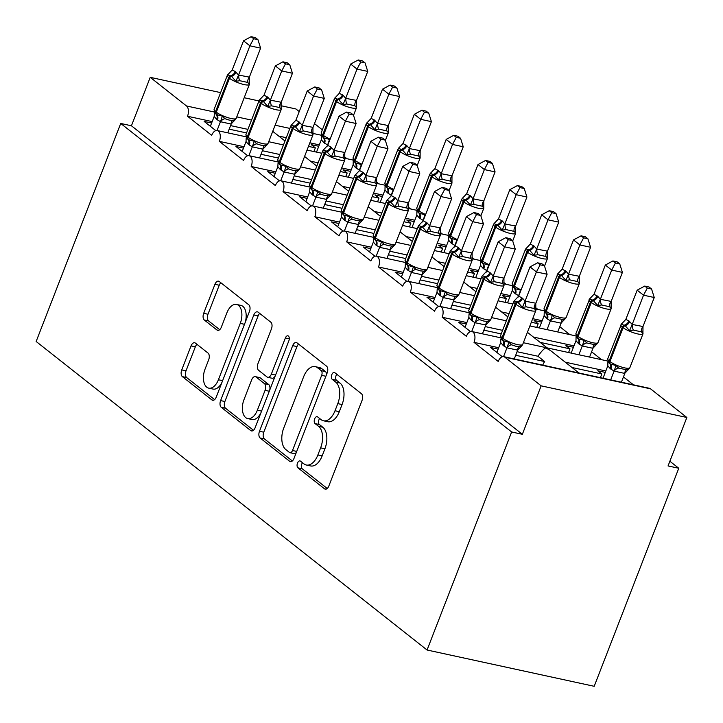 <?xml version="1.0" encoding="UTF-8"?>
<svg xmlns="http://www.w3.org/2000/svg" width="723" height="723" viewBox="0 0 723 723"><rect width="100%" height="100%" fill="white"/><g stroke="black" fill="none" stroke-linecap="round" stroke-linejoin="round"><path stroke-width="1.08" d="M297.487 463.118A3.66 2.079 -77.7 0 0 297.939 467.835L324.5 488.793A5.233 2.973 -77.7 0 0 325.242 489.146A5.233 2.973 -77.7 0 0 328.848 486.01L362.051 400.397A5.233 2.973 -77.7 0 0 361.401 393.674L334.839 372.716A3.66 2.079 -77.7 0 0 334.324 372.462A3.66 2.079 -77.7 0 0 331.794 374.659A3.66 2.079 -77.7 0 0 332.255 379.367L335.689 382.078A16.737 9.498 -77.7 0 1 337.786 403.615L335.02 410.745A16.737 9.498 -77.7 0 1 323.47 420.786A16.737 9.498 -77.7 0 1 321.12 419.656L317.677 416.945A3.66 2.079 -77.7 0 0 317.171 416.692A3.66 2.079 -77.7 0 0 314.641 418.888A3.66 2.079 -77.7 0 0 315.101 423.597L318.536 426.317A16.737 9.498 -77.7 0 1 320.632 447.844L317.867 454.975A16.737 9.498 -77.7 0 1 306.317 465.016A16.737 9.498 -77.7 0 1 303.958 463.886L300.524 461.175A3.66 2.079 -77.7 0 0 300.009 460.922A3.66 2.079 -77.7 0 0 297.487 463.118M302.512 462.738A3.66 2.079 -77.7 0 0 301.771 464.049A3.66 2.079 -77.7 0 0 302.232 468.766L327.221 488.486M336.819 374.279A3.66 2.079 -77.7 0 0 336.078 375.589A3.66 2.079 -77.7 0 0 336.538 380.298L339.982 383.009L335.689 382.078M319.665 418.509A3.66 2.079 -77.7 0 0 318.924 419.819A3.66 2.079 -77.7 0 0 319.385 424.528L322.82 427.248L318.536 426.317M195.4 343.109A5.233 2.973 -77.7 0 0 194.659 342.756A5.233 2.973 -77.7 0 0 191.053 345.892L181.735 369.905A5.233 2.973 -77.7 0 0 182.395 376.638L211.893 399.918A5.233 2.973 -77.7 0 0 212.625 400.271A5.233 2.973 -77.7 0 0 216.231 397.135L249.435 311.523A5.233 2.973 -77.7 0 0 248.784 304.799L219.286 281.518A5.233 2.973 -77.7 0 0 218.554 281.166A5.233 2.973 -77.7 0 0 214.939 284.302L203.687 313.312A5.233 2.973 -77.7 0 0 204.347 320.045L216.972 330.004A5.233 2.973 -77.7 0 0 217.704 330.357A5.233 2.973 -77.7 0 0 221.31 327.221L226.895 312.833A13.99 7.944 -77.7 0 1 236.548 304.437A13.99 7.944 -77.7 0 1 240.262 323.389L218.409 379.747A13.99 7.944 -77.7 0 1 208.748 388.143A13.99 7.944 -77.7 0 1 205.034 369.191L208.676 359.801A5.233 2.973 -77.7 0 0 208.025 353.068L195.4 343.109M503.732 356.665L649.435 388.296A7.989 4.537 102.3 0 1 650.555 388.838L686.85 417.478L668.052 465.937L678.77 468.26L594.198 686.299L427.067 650.013L511.64 431.974L522.349 434.297L541.147 385.847L504.853 357.207A7.989 4.537 102.3 0 0 503.732 356.665A7.989 4.537 102.3 0 0 498.219 361.455L474.026 342.368A7.989 4.537 -77.7 0 0 471.902 331.541A7.989 4.537 -77.7 0 0 466.38 336.331L442.187 317.243A7.989 4.537 -77.7 0 0 440.063 306.416A7.989 4.537 -77.7 0 0 434.55 311.206L410.357 292.119A7.989 4.537 -77.7 0 0 408.233 281.292A7.989 4.537 -77.7 0 0 402.72 286.091L378.518 266.995A7.989 4.537 -77.7 0 0 376.394 256.168A7.989 4.537 -77.7 0 0 370.881 260.967L346.688 241.871A7.989 4.537 -77.7 0 0 344.564 231.044A7.989 4.537 -77.7 0 0 339.051 235.843L314.857 216.746A7.989 4.537 -77.7 0 0 312.734 205.919A7.989 4.537 -77.7 0 0 307.212 210.718L283.018 191.622A7.989 4.537 -77.7 0 0 280.895 180.795A7.989 4.537 -77.7 0 0 275.382 185.594L251.188 166.498A7.989 4.537 -77.7 0 0 249.064 155.68A7.989 4.537 -77.7 0 0 243.552 160.47L219.358 141.374A7.989 4.537 -77.7 0 0 217.225 130.556A7.989 4.537 -77.7 0 0 211.712 135.346L187.519 116.249A7.989 4.537 -77.7 0 0 186.516 105.974L150.23 77.334L220.614 92.616M427.067 650.013L36.15 341.491L120.723 123.452L511.64 431.974M259.476 431.26A5.233 2.973 -77.7 0 0 260.135 437.993L289.634 461.274A5.233 2.973 -77.7 0 0 290.366 461.626A5.233 2.973 -77.7 0 0 293.972 458.49L327.185 372.878A5.233 2.973 -77.7 0 0 326.525 366.154L297.026 342.874A5.233 2.973 -77.7 0 0 296.294 342.521A5.233 2.973 -77.7 0 0 292.688 345.657L259.476 431.26L263.768 432.191A5.233 2.973 -77.7 0 0 264.419 438.924L292.345 460.967M250.764 430.592L221.265 407.311A5.233 2.973 -77.7 0 1 220.605 400.587L253.809 314.975A5.233 2.973 -77.7 0 1 257.424 311.839A5.233 2.973 -77.7 0 1 258.156 312.191L270.782 322.16A5.233 2.973 -77.7 0 1 271.432 328.884L257.966 363.606A5.233 2.973 -77.7 0 0 258.626 370.33L266.995 376.945A5.233 2.973 -77.7 0 0 267.736 377.298A5.233 2.973 -77.7 0 0 271.342 374.162L285.359 338.012A3.66 2.079 -77.7 0 1 287.89 335.815A3.66 2.079 -77.7 0 1 288.866 340.777L255.102 427.808A5.233 2.973 -77.7 0 1 251.496 430.944A5.233 2.973 -77.7 0 1 250.764 430.592L252.309 430.935M215.825 130.619L204.121 121.392L211.64 123.018M229.191 129.164L246.552 132.933M247.935 129.372L230.565 125.603M212.182 121.609L187.519 116.249M351.152 169.995L341.699 167.944M318.12 162.82L310.565 161.184M319.322 144.871L309.869 142.82M286.281 137.695L278.726 136.06M247.655 155.743L235.951 146.507L243.47 148.143M261.021 154.288L278.391 158.057M279.765 154.496L262.404 150.727M244.022 146.733L219.358 141.374M382.991 195.12L373.529 193.068M349.95 187.944L342.395 186.308M279.494 180.867L267.79 171.631L275.309 173.267M292.851 179.403L310.221 183.181M311.604 179.62L294.234 175.843M275.852 171.857L251.188 166.498M414.821 220.244L405.368 218.192M381.78 213.068L374.225 211.423M311.324 205.992L299.62 196.755L307.139 198.391M324.69 204.528L342.051 208.305M343.434 204.745L326.073 200.967M307.691 196.981L283.018 191.622M446.651 245.368L437.198 243.308M413.619 238.192L406.064 236.548M343.154 231.116L331.459 221.88L338.97 223.515M356.52 229.652L373.89 233.43M375.273 229.869L357.903 226.091M339.521 222.106L314.857 216.746M478.49 270.492L469.037 268.432M445.449 263.317L437.894 261.672M374.993 256.24L363.289 247.004L370.809 248.64M388.359 254.776L405.72 258.545M407.103 254.984L389.733 251.215M371.351 247.23L346.688 241.871M510.321 295.608L500.867 293.556M477.288 288.441L469.733 286.796M406.823 281.364L395.12 272.128L402.639 273.764M420.19 279.9L437.551 283.669M438.933 280.108L421.572 276.34M403.19 272.345L378.518 266.995M542.16 320.732L532.697 318.68M509.119 313.565L501.563 311.92M438.662 306.489L426.959 297.252L434.478 298.879M452.02 305.025L469.39 308.793M470.772 305.233L453.402 301.464M435.02 297.469L410.357 292.119M573.99 345.856L533.393 337.045M470.492 331.613L458.789 322.377L466.308 324.003M483.859 330.149L501.22 333.918M502.602 330.357L485.241 326.588M466.85 322.594L442.187 317.243M607.709 361.03L523.38 342.72M578.951 372.996L550.655 350.664L545.874 347.899C544.085 348.522 541.437 351.306 537.939 356.24L517.072 351.712M605.82 370.98L565.232 362.169M308.486 146.38L315.336 147.863L311.261 144.654L318.771 146.281M346.941 158.717L344.645 156.909M340.316 171.505L347.167 172.987L343.091 169.769L350.61 171.405M378.78 183.841L376.484 182.033M372.155 196.629L378.997 198.111L374.921 194.894L382.44 196.529M410.61 208.965L408.314 207.149M403.985 221.753L410.836 223.235L406.76 220.018L414.27 221.654M442.44 234.089L440.144 232.273M435.815 246.868L442.666 248.36L438.59 245.142L446.109 246.778M474.279 259.214L471.983 257.397M467.654 271.993L474.496 273.484L470.429 270.266L477.939 271.902M506.109 284.338L503.814 282.521M499.485 297.117L506.335 298.608L502.259 295.391L509.778 297.026M537.948 309.462L535.653 307.646M531.324 322.241L538.165 323.732L534.089 320.515L541.608 322.142M569.778 334.577L559.783 326.688M540.144 342.368L570.004 348.857L565.928 345.639L573.438 347.266M601.608 359.702L591.613 351.812M502.322 356.728L490.628 347.501L498.138 349.128M515.689 355.273L544.69 361.563L537.939 356.24M498.689 347.718L474.026 342.368M542.765 365.142L542.883 364.853A11.722 9.3 -51.7 0 1 544.69 361.563M571.983 367.492L601.834 373.972L597.758 370.763L605.278 372.39M633.447 384.826L623.443 376.936M280.858 105.694L295.933 108.965L299.232 111.577M314.496 123.615L322.341 129.815M120.723 123.452L131.432 125.784L150.23 77.334M131.432 125.784L522.349 434.297M315.336 147.863L313.909 151.541M347.167 172.987L345.739 176.665M378.997 198.111L377.569 201.789M410.836 223.235L409.408 226.914M442.666 248.36L441.238 252.038M474.496 273.484L473.077 277.162M506.335 298.608L504.907 302.286M538.165 323.732L536.737 327.411M570.004 348.857L568.576 352.535M601.834 373.972L600.406 377.65M686.85 417.478L541.147 385.847M244.193 97.732L258.961 100.94M669.878 461.238L678.77 468.26M306.317 465.016L310.601 465.946A16.737 9.498 -77.7 0 0 322.151 455.906L317.867 454.975M322.82 427.248A16.737 9.498 -77.7 0 1 324.916 448.775L322.151 455.906M323.47 420.786L327.754 421.717A16.737 9.498 -77.7 0 0 339.304 411.676L335.02 410.745M339.982 383.009A16.737 9.498 -77.7 0 1 342.069 404.546L339.304 411.676M298.599 344.112A5.233 2.973 -77.7 0 0 296.972 346.588L263.768 432.191M289.462 452.444A3.66 2.079 -77.7 0 0 289.977 452.688A3.66 2.079 -77.7 0 0 292.508 450.492L321.654 375.354A3.66 2.079 -77.7 0 0 321.193 370.637L317.569 367.781A16.737 9.498 -77.7 0 0 315.219 366.642A16.737 9.498 -77.7 0 0 303.669 376.683L283.741 428.052A16.737 9.498 -77.7 0 0 285.838 449.579L289.462 452.444M289.977 452.688L294.261 453.619A3.66 2.079 -77.7 0 0 296.403 452.227M326.209 375.391A3.66 2.079 -77.7 0 0 325.477 371.568L321.193 370.637M315.219 366.642L319.503 367.573A16.737 9.498 -77.7 0 1 321.852 368.712L325.477 371.568M253.475 430.284L225.549 408.242L221.265 407.311M259.729 313.43A5.233 2.973 -77.7 0 0 258.102 315.906L224.889 401.518A5.233 2.973 -77.7 0 0 225.549 408.242M267.736 377.298L272.02 378.228A5.233 2.973 -77.7 0 0 275.174 376.059M243.994 399.629A13.99 7.944 -77.7 0 0 247.718 418.581A13.99 7.944 -77.7 0 0 257.37 410.185L265.07 390.33A5.233 2.973 -77.7 0 0 264.419 383.606L256.041 376.99A5.233 2.973 -77.7 0 0 255.309 376.638A5.233 2.973 -77.7 0 0 251.694 379.774L243.994 399.629M247.718 418.581L252.002 419.512A13.99 7.944 -77.7 0 0 260.949 412.743M269.697 390.203A5.233 2.973 -77.7 0 0 268.703 384.528L264.419 383.606M255.309 376.638L259.593 377.569A5.233 2.973 -77.7 0 1 260.325 377.921L268.703 384.528M208.748 388.143L213.041 389.073A13.99 7.944 -77.7 0 0 221.988 382.304M245.142 322.603A13.99 7.944 -77.7 0 0 240.831 305.368L236.548 304.437M220.858 282.756A5.233 2.973 -77.7 0 0 219.232 285.233L207.971 314.243A5.233 2.973 -77.7 0 0 208.631 320.976L219.684 329.697M196.963 344.347A5.233 2.973 -77.7 0 0 195.337 346.823L186.019 370.836A5.233 2.973 -77.7 0 0 186.679 377.569L214.604 399.611M642.991 326.534L654.252 297.514L643.533 295.192L637.171 290.167L625.829 319.403L628.911 320.895L632.2 324.428L642.991 326.534L642.928 333.556L641.409 331.848L633.366 330.104L629.543 330.646L625.16 325.721A2.666 2.115 128.3 0 0 623.109 327.636L609.959 361.554A11.451 2.521 21.2 0 0 624.645 367.871A11.451 2.521 21.2 0 0 629.85 367.691L643.009 333.773A11.451 2.521 -158.8 0 1 637.803 333.954A11.451 2.521 -158.8 0 1 623.109 327.636L622.349 327.031L609.191 360.949L609.959 361.554A2.666 2.115 128.3 0 0 610.32 363.994L616.014 365.513L618.635 368.079L626.669 369.833L629.408 368.423L624.717 373.411L614.179 371.125L610.348 368.757L607.817 365.829L603.018 378.219M647.284 288.079L651.568 289.01L649.019 287.004L644.744 286.073L647.284 288.079L643.533 295.192L632.282 324.211M621.4 382.214L624.817 373.402M610.682 379.882L614.107 371.071M629.67 321.5A5.856 4.645 -51.7 0 1 625.16 325.721L621.328 324.166L625.829 319.403M608.73 362.639L609.552 363.389A2.666 2.115 -51.7 0 1 609.191 360.949A11.451 2.521 21.2 0 1 607.727 358.807L621.581 323.814M607.907 361.41L607.817 365.829M614.189 370.854L616.014 365.513M632.2 324.428L629.543 330.646M644.744 286.073L637.171 290.167M654.252 297.514L651.568 289.01M511.504 344.817L515.788 346.227L519.539 346.561L522.006 345.522L522.711 344.428A11.451 2.521 21.2 0 1 517.514 344.609A11.451 2.521 21.2 0 1 502.819 338.292A2.666 2.115 -51.7 0 0 503.181 340.732L508.884 342.25L511.504 344.817A5.856 3.561 -56.3 0 0 507.04 347.862L503.208 345.495L500.687 342.566L496.864 352.417M530.709 307.754L526.236 306.841L522.404 307.383L518.03 302.458L514.189 300.904L518.689 296.141L522.539 298.238L525.061 301.166L535.788 303.217L535.797 310.294L534.27 308.585L530.709 307.754M544.428 265.748L541.889 263.741L537.605 262.811L540.153 264.817L544.428 265.748L547.112 274.252L535.86 303.271M547.112 274.252L536.403 271.929L525.142 300.949M540.153 264.817L536.403 271.929L530.031 266.904L518.689 296.141M522.006 345.522L517.686 350.14L507.04 347.862M514.261 358.951L517.686 350.14M503.551 356.629L506.968 347.808M501.59 339.376L503.181 340.732A5.856 4.645 128.3 0 1 503.976 346.1M508.884 342.25L507.058 347.591M500.687 342.566L500.876 338.906M522.404 307.383L525.061 301.166M530.031 266.904L537.605 262.811M611.161 301.41L622.413 272.39L611.703 270.068L605.341 265.043L593.999 294.279L597.84 296.376L600.361 299.304L611.161 301.41L611.098 308.432L609.57 306.724L601.536 304.979L597.704 305.522L593.33 300.596A2.666 2.115 128.3 0 0 591.278 302.512L578.12 336.43A11.451 2.521 21.2 0 0 592.815 342.747A11.451 2.521 21.2 0 0 598.011 342.566L611.17 308.649A11.451 2.521 -158.8 0 1 605.964 308.829A11.451 2.521 -158.8 0 1 591.278 302.512L590.51 301.907L577.361 335.824L578.12 336.43A2.666 2.115 128.3 0 0 578.481 338.87L584.184 340.388L586.805 342.955L594.839 344.708L597.578 343.298L592.887 348.287L582.34 346.001L578.508 343.633L575.987 340.705L571.179 353.095M615.454 262.955L619.728 263.886L617.189 261.88L612.905 260.949L615.454 262.955L611.703 270.068L600.452 299.087M589.561 357.09L592.987 348.278M578.852 354.758L582.268 345.946M597.84 296.376A5.856 4.645 -51.7 0 1 593.33 300.596L589.489 299.042L593.999 294.279M576.891 337.514L577.722 338.265A2.666 2.115 -51.7 0 1 577.361 335.824A11.451 2.521 21.2 0 1 575.897 333.683L589.742 298.689M576.077 336.294L575.987 340.705M582.358 345.73L584.184 340.388M600.361 299.304L597.704 305.522M612.905 260.949L605.341 265.043M622.413 272.39L619.728 263.886M579.331 276.285L590.583 247.266L579.873 244.943L573.502 239.919L562.16 269.155L566.01 271.252L568.531 274.18L579.331 276.285L579.268 283.308L577.74 281.599L569.697 279.855L565.874 280.397L561.491 275.472A2.666 2.115 128.3 0 0 559.448 277.388L546.29 311.306A11.451 2.521 21.2 0 0 560.976 317.623A11.451 2.521 21.2 0 0 566.181 317.442L579.34 283.533A11.451 2.521 -158.8 0 1 574.134 283.705A11.451 2.521 -158.8 0 1 559.448 277.388L558.68 276.782L545.522 310.7L546.29 311.306A2.666 2.115 128.3 0 0 546.651 313.746L552.345 315.264L554.966 317.84L563.009 319.584L565.738 318.174L561.048 323.163L550.51 320.876L546.678 318.509L544.157 315.58L539.349 327.971M583.615 237.831L587.898 238.762L585.359 236.755L581.075 235.825L583.615 237.831L579.873 244.943L568.612 273.963M557.731 331.965L561.147 323.154M547.022 329.643L550.438 320.822M566.01 271.252A5.856 4.645 -51.7 0 1 561.491 275.472L557.659 273.918L562.16 269.155M545.061 312.39L545.883 313.14A2.666 2.115 -51.7 0 1 545.522 310.7A11.451 2.521 21.2 0 1 544.058 308.558L557.912 273.574M544.247 311.17L544.157 315.58M550.519 320.605L552.345 315.264M568.531 274.18L565.874 280.397M581.075 235.825L573.502 239.919M590.583 247.266L587.898 238.762M547.492 251.161L558.752 222.142L548.034 219.819L541.672 214.794L530.33 244.031L534.17 246.127L536.701 249.055L547.492 251.161L547.428 258.183L545.901 256.475L537.867 254.731L534.035 255.273L529.661 250.348A2.666 2.115 128.3 0 0 527.609 252.264L514.46 286.181A11.451 2.521 21.2 0 0 521.129 289.869M551.785 212.707L556.068 213.637L553.52 211.631L549.236 210.7L551.785 212.707L548.034 219.819L536.782 248.839M518.807 295.843L514.848 293.384L512.318 290.456L507.519 302.847M517.957 297.361L518.599 295.698M534.17 246.127A5.856 4.645 -51.7 0 1 529.661 250.348L525.82 248.793L530.33 244.031M513.303 287.356L514.812 288.622L520.515 290.14L518.689 295.49M512.408 286.046L512.318 290.456M536.701 249.055L534.035 255.273M549.236 210.7L541.672 214.794M558.752 222.142L556.068 213.637M515.662 226.037L526.913 197.027L516.204 194.695L509.832 189.67L498.49 218.906L502.34 221.003L504.862 223.931L515.662 226.037L515.598 233.059L514.071 231.351L506.037 229.607L502.205 230.149L497.831 225.224A2.666 2.115 128.3 0 0 495.779 227.139L482.621 261.057A11.451 2.521 21.2 0 0 489.29 264.745M519.954 187.591L524.229 188.513L521.69 186.507L517.406 185.576L519.954 187.591L516.204 194.695L504.943 223.714M486.977 270.718L483.009 268.26L480.488 265.332L475.68 277.722M486.127 272.237L486.769 270.583M502.34 221.003A5.856 4.645 -51.7 0 1 497.831 225.224L493.99 223.669L498.49 218.906M481.391 262.142L482.982 263.497L488.685 265.016L486.859 270.366M480.578 260.922L480.488 265.332M504.862 223.931L502.205 230.149M517.406 185.576L509.832 189.67M526.913 197.027L524.229 188.513M469.76 314.252L471.351 315.608L477.044 317.126L479.665 319.693L483.958 321.102L487.709 321.446L490.438 320.036L485.748 325.025L475.21 322.738L471.378 320.37L468.847 317.442L465.034 327.302M498.879 282.639L494.396 281.717L490.574 282.259L485.431 276.728L482.358 275.779L486.859 271.017L489.941 272.508L493.231 276.041L503.949 278.102L503.958 285.169L502.44 283.461L498.879 282.639M512.598 240.623L510.049 238.617L505.775 237.686L508.314 239.693L512.598 240.623L515.282 249.128L504.03 278.147M515.282 249.128L504.564 246.805L493.312 275.825M508.314 239.693L504.564 246.805L498.201 241.78L486.859 271.017M482.431 333.827L485.847 325.016M471.712 331.505L475.138 322.684M477.044 317.126L475.219 322.467M468.847 317.442L469.046 313.782M490.574 282.259L493.231 276.041M498.201 241.78L505.775 237.686M447.835 294.577L452.128 295.978L455.87 296.322L458.337 295.273L459.051 294.18A11.451 2.521 21.2 0 1 453.845 294.36A11.451 2.521 21.2 0 1 439.15 288.043A2.666 2.115 -51.7 0 0 439.512 290.483L445.214 292.002L447.835 294.577A5.856 3.561 -56.3 0 0 443.38 297.614L439.539 295.246L437.017 292.318L433.194 302.178M467.049 257.515L462.566 256.593L458.734 257.135L454.36 252.21L450.519 250.655L455.029 245.892L458.111 247.383L461.401 250.917L472.119 252.978L472.128 260.045L470.601 258.337L467.049 257.515M480.759 215.499L478.219 213.493L473.936 212.562L476.484 214.568L480.759 215.499L483.452 224.003L472.191 253.023M483.452 224.003L472.734 221.681L461.482 250.7M476.484 214.568L472.734 221.681L466.371 216.656L455.029 245.892M458.337 295.273L454.017 299.891L443.38 297.614M450.601 308.703L454.017 299.891M439.882 306.38L443.298 297.56M437.93 289.128L439.512 290.483A5.856 4.645 128.3 0 1 440.307 295.852M445.214 292.002L443.389 297.343M437.017 292.318L437.216 288.658M458.734 257.135L461.401 250.917M466.371 216.656L473.936 212.562M406.091 264.003L407.682 265.359L413.375 266.877L415.996 269.453L420.289 270.854L424.04 271.197L426.769 269.787L422.078 274.776L411.541 272.49L407.709 270.122L405.187 267.194L401.364 277.054M435.21 232.39L430.727 231.468L426.904 232.011L422.53 227.085L418.689 225.531L423.19 220.768L427.04 222.865L429.561 225.793L440.289 227.853L440.298 234.921L438.771 233.213L435.21 232.39M448.929 190.375L446.389 188.369L442.105 187.438L444.645 189.444L448.929 190.375L451.613 198.879L440.361 227.899M451.613 198.879L440.903 196.557L429.643 225.576M444.645 189.444L440.903 196.557L434.532 191.532L423.19 220.768M418.762 283.579L422.178 274.767M408.043 281.256L411.468 272.435M413.375 266.877L411.559 272.228M405.187 267.194L405.377 263.534M426.904 232.011L429.561 225.793M434.532 191.532L442.105 187.438M384.166 244.329L388.459 245.73L392.2 246.073L394.668 245.025L395.382 243.94A11.451 2.521 21.2 0 1 390.176 244.112A11.451 2.521 21.2 0 1 375.49 237.795A2.666 2.115 -51.7 0 0 375.852 240.235L381.545 241.753L384.166 244.329A5.856 3.561 -56.3 0 0 379.711 247.365L375.879 244.998L373.348 242.069L369.525 251.929M403.38 207.266L398.897 206.344L395.065 206.886L389.932 201.356L386.859 200.407L391.36 195.644L395.201 197.741L397.731 200.669L408.45 202.729L408.459 209.797L406.941 208.088L403.38 207.266M417.099 165.251L414.55 163.244L410.275 162.314L412.815 164.329L417.099 165.251L419.783 173.764L408.522 202.774M419.783 173.764L409.064 171.432L397.813 200.452M412.815 164.329L409.064 171.432L402.702 166.407L391.36 195.644M394.668 245.025L390.348 249.643L379.711 247.365M386.932 258.454L390.348 249.643M376.213 256.132L379.638 247.32M374.261 238.879L375.852 240.235A5.856 4.645 128.3 0 1 376.638 245.603M381.545 241.753L379.72 247.103M373.348 242.069L373.547 238.409M395.065 206.886L397.731 200.669M402.702 166.407L410.275 162.314M483.823 200.922L495.083 171.902L484.365 169.571L478.002 164.546L466.66 193.782L470.501 195.879L473.032 198.807L483.823 200.922L483.759 207.935L482.241 206.227L474.198 204.482L470.375 205.025L465.992 200.099A2.666 2.115 128.3 0 0 463.94 202.015L450.791 235.933A11.451 2.521 21.2 0 0 457.46 239.62M488.115 162.467L492.399 163.389L489.851 161.383L485.576 160.452L488.115 162.467L484.365 169.571L473.113 198.59M455.147 245.594L451.179 243.136L448.649 240.208L443.85 252.607M454.288 247.112L454.939 245.459M470.501 195.879A5.856 4.645 -51.7 0 1 465.992 200.099L462.16 198.545L466.66 193.782M449.561 237.017L451.152 238.373L456.846 239.891L455.02 245.242M448.739 235.797L448.649 240.208M473.032 198.807L470.375 205.025M485.576 160.452L478.002 164.546M495.083 171.902L492.399 163.389M352.336 219.205L356.62 220.605L360.37 220.949L362.838 219.9L363.542 218.816A11.451 2.521 21.2 0 1 358.346 218.997A11.451 2.521 21.2 0 1 343.651 212.67A2.666 2.115 -51.7 0 0 344.012 215.111L349.715 216.629L352.336 219.205A5.856 3.561 -56.3 0 0 347.871 222.241L344.04 219.873L341.518 216.945L337.695 226.805M371.541 182.142L367.067 181.22L363.235 181.762L358.861 176.837L355.02 175.282L359.521 170.52L363.371 172.616L365.892 175.544L376.62 177.605L376.629 184.672L375.101 182.964L371.541 182.142M385.26 140.126L382.72 138.12L378.436 137.189L380.985 139.205L385.26 140.126L387.944 148.64L376.692 177.65M387.944 148.64L377.234 146.308L365.974 175.328M380.985 139.205L377.234 146.308L370.863 141.283L359.521 170.52M362.838 219.9L358.518 224.519L347.871 222.241M355.092 233.33L358.518 224.519M344.383 231.017L347.799 222.196M342.422 213.755L344.012 215.111A5.856 4.645 128.3 0 1 344.808 220.479M349.715 216.629L347.89 221.979M341.518 216.945L341.708 213.285M363.235 181.762L365.892 175.544M370.863 141.283L378.436 137.189M451.992 175.797L463.244 146.778L452.535 144.446L446.172 139.422L434.83 168.658L438.671 170.764L441.202 173.692L451.992 175.797L451.929 182.811L450.402 181.102L442.368 179.358L438.536 179.91L434.161 174.975A2.666 2.115 128.3 0 0 432.11 176.891L418.951 210.809A11.451 2.521 21.2 0 0 425.63 214.496M456.285 137.343L460.56 138.274L458.021 136.258L453.737 135.337L456.285 137.343L452.535 144.446L441.283 173.466M423.307 220.47L419.34 218.012L416.819 215.083L412.011 227.483M422.458 221.988L423.1 220.334M438.671 170.764A5.856 4.645 -51.7 0 1 434.161 174.975L430.321 173.421L434.83 168.658M417.722 211.902L419.313 213.249L425.016 214.767L423.19 220.117M416.909 210.673L416.819 215.083M441.202 173.692L438.536 179.91M453.737 135.337L446.172 139.422M463.244 146.778L460.56 138.274M320.497 194.08L324.79 195.481L328.54 195.825L331.007 194.776L331.712 193.692A11.451 2.521 21.2 0 1 326.507 193.872A11.451 2.521 21.2 0 1 311.821 187.546A2.666 2.115 -51.7 0 0 312.182 189.986L317.876 191.505L320.497 194.08A5.856 3.561 -56.3 0 0 316.041 197.117L312.209 194.749L309.679 191.821L305.865 201.681M339.711 157.018L335.228 156.096L331.405 156.647L326.263 151.107L323.19 150.158L327.691 145.395L330.773 146.896L334.062 150.42L344.781 152.481L344.79 159.548L343.271 157.84L339.711 157.018M353.43 115.011L350.881 112.996L346.606 112.074L349.146 114.08L353.43 115.011L356.114 123.516L344.862 152.535M356.114 123.516L345.404 121.184L334.143 150.203M349.146 114.08L345.404 121.184L339.033 116.159L327.691 145.395M330.998 194.776L326.579 199.412L316.041 197.117M323.262 208.206L326.679 199.394M312.544 205.892L315.969 197.072M310.592 188.64L312.182 189.986A5.856 4.645 128.3 0 1 312.969 195.355M317.876 191.505L316.05 196.855M309.679 191.821L309.878 188.161M331.405 156.647L334.062 150.42M339.033 116.159L346.606 112.074M420.162 150.673L431.414 121.654L420.705 119.322L414.333 114.297L402.991 143.534L406.841 145.639L409.363 148.567L420.162 150.673L420.099 157.686L418.572 155.978L410.528 154.234L406.706 154.785L402.331 149.851A2.666 2.115 128.3 0 0 400.28 151.767L387.121 185.684A11.451 2.521 21.2 0 0 393.791 189.372M424.446 112.219L428.73 113.15L426.19 111.143L421.907 110.212L424.446 112.219L420.705 119.322L409.444 148.342M391.477 195.346L387.51 192.896L384.988 189.968L380.181 202.359M390.628 196.873L391.27 195.21M406.841 145.639A5.856 4.645 -51.7 0 1 402.331 149.851L398.49 148.296L402.991 143.534M385.892 186.778L387.483 188.125L393.176 189.652L391.351 194.993M385.079 185.549L384.988 189.968M409.363 148.567L406.706 154.785M421.907 110.212L414.333 114.297M431.414 121.654L428.73 113.15M288.667 168.956L292.96 170.366L296.701 170.7L299.168 169.652L299.882 168.567A11.451 2.521 21.2 0 1 294.677 168.748A11.451 2.521 21.2 0 1 279.982 162.422A2.666 2.115 -51.7 0 0 280.343 164.862L286.046 166.38L288.667 168.956A5.856 3.561 -56.3 0 0 284.211 171.993L280.37 169.634L277.849 166.706L274.026 176.557M307.881 131.893L303.398 130.971L299.566 131.523L295.192 126.588L291.351 125.034L295.861 120.271L298.942 121.771L302.232 125.305L312.951 127.356L312.96 134.424L311.432 132.716L307.881 131.893M321.599 89.887L319.051 87.881L314.767 86.95L317.316 88.956L321.599 89.887L324.284 98.391L313.023 127.411M324.284 98.391L313.565 96.06L302.313 125.079M317.316 88.956L313.565 96.06L307.203 91.035L295.861 120.271M299.168 169.652L294.749 174.288L284.211 171.993M291.432 183.082L294.848 174.27M280.714 180.768L284.13 171.947M278.762 163.515L280.343 164.862A5.856 4.645 128.3 0 1 281.139 170.23M286.046 166.38L284.22 171.731M277.849 166.706L278.048 163.046M299.566 131.523L302.232 125.305M307.203 91.035L314.767 86.95M388.323 125.549L399.584 96.53L388.866 94.207L382.503 89.182L371.161 118.409L374.243 119.91L377.533 123.443L388.323 125.549L388.26 132.571L386.733 130.863L378.698 129.11L374.866 129.661L370.492 124.727A2.666 2.115 128.3 0 0 368.441 126.642L355.291 160.56A11.451 2.521 21.2 0 0 361.961 164.248M392.616 87.094L396.9 88.025L394.351 86.019L390.077 85.088L392.616 87.094L388.866 94.207L377.614 123.217M359.638 170.221L355.68 167.772L353.149 164.844L348.35 177.234M358.789 171.749L359.439 170.086M375.002 120.515A5.856 4.645 -51.7 0 1 370.492 124.727L366.651 123.172L371.161 118.409M354.062 161.654L355.644 163L361.346 164.528L359.521 169.869M353.24 160.425L353.149 164.844M377.533 123.443L374.866 129.661M390.077 85.088L382.503 89.182M399.584 96.53L396.9 88.025M246.923 138.391L248.513 139.738L254.216 141.265L256.828 143.832L261.12 145.242L264.871 145.576L267.338 144.537M276.041 106.769L271.568 105.847L267.736 106.398L263.362 101.464L259.521 99.91L264.022 95.147L267.871 97.253L270.393 100.181L281.12 102.232L281.13 109.309L279.602 107.6L276.041 106.769M289.76 64.763L287.221 62.756L282.937 61.826L285.477 63.832L289.76 64.763L292.444 73.267L281.193 102.286M292.444 73.267L281.735 70.944L270.474 99.955M285.477 63.832L281.735 70.944L275.364 65.92L264.022 95.147M242.196 151.432L246.019 141.581L246.209 137.921M267.356 144.51L262.919 149.164L252.372 146.868L248.54 144.51L246.019 141.581M259.593 157.966L263.009 149.146M248.875 155.644L252.3 146.823M254.216 141.265L252.39 146.606M267.736 106.398L270.393 100.181M275.364 65.92L282.937 61.826M356.493 100.425L367.745 71.405L357.035 69.083L350.664 64.058L339.322 93.285L343.172 95.391L345.693 98.319L356.493 100.425L356.43 107.447L354.903 105.739L346.868 103.995L343.036 104.537L338.662 99.602A2.666 2.115 128.3 0 0 336.611 101.527L323.452 135.436A11.451 2.521 21.2 0 0 330.122 139.123M360.786 61.97L365.061 62.901L362.521 60.895L358.237 59.964L360.786 61.97L357.035 69.083L345.775 98.102M327.808 145.097L323.841 142.648L321.319 139.72L316.511 152.11M326.959 146.624L327.6 144.962M343.172 95.391A5.856 4.645 -51.7 0 1 338.662 99.602L334.821 98.057L339.322 93.285M322.223 136.53L323.814 137.876L329.516 139.403L327.691 144.745M321.41 135.3L321.319 139.72M345.693 98.319L343.036 104.537M358.237 59.964L350.664 64.058M367.745 71.405L365.061 62.901M224.998 118.708L229.29 120.117L233.032 120.452L235.499 119.412L236.213 118.319A11.451 2.521 21.2 0 1 231.008 118.5A11.451 2.521 21.2 0 1 216.322 112.173A2.666 2.115 -51.7 0 0 216.683 114.614L222.377 116.141L224.998 118.708A5.856 3.561 -56.3 0 0 220.542 121.753L216.71 119.385L214.18 116.457L210.357 126.308M244.211 81.645L239.729 80.723L235.897 81.274L231.523 76.34L227.691 74.794L232.191 70.023L235.273 71.523L238.563 75.056L249.281 77.108L249.29 84.184L247.772 82.476L244.211 81.645M257.93 39.638L255.382 37.632L251.107 36.701L253.646 38.708L257.93 39.638L260.614 48.143L249.354 77.162M260.614 48.143L249.896 45.82L238.644 74.831M253.646 38.708L249.896 45.82L243.534 40.795L232.191 70.023M235.499 119.412L231.08 124.04L220.542 121.753M227.763 132.842L231.179 124.022M217.045 130.52L220.47 121.699M215.093 113.267L216.683 114.614A5.856 4.645 128.3 0 1 217.469 119.982M222.377 116.141L220.551 121.482M214.18 116.457L214.379 112.797M235.897 81.274L238.563 75.056M243.534 40.795L251.107 36.701M302.232 468.766L297.939 467.835M336.538 380.298L332.255 379.367M319.385 424.528L315.101 423.597M321.337 135.246L313.24 133.484M289.887 128.414L275.12 125.206M650.555 388.838L504.853 357.207M251.532 120.09L236.773 116.882M214.198 111.984L186.516 105.974M543.425 365.278L542.883 364.853M324.916 448.775L320.632 447.844M342.069 404.546L337.786 403.615M326.055 489.128L324.5 488.793M296.972 346.588L292.688 345.657M291.179 461.608L289.634 461.274M264.419 438.924L260.135 437.993M296.719 451.414L292.508 450.492M325.865 376.267L321.654 375.354M321.852 368.712L317.569 367.781M224.889 401.518L220.605 400.587M258.102 315.906L253.809 314.975M275.562 375.074L271.342 374.162M289.281 338.861L285.359 338.012M261.581 411.098L257.37 410.185M269.29 391.242L265.07 390.33M260.325 377.921L256.041 376.99M222.621 380.66L218.409 379.747M244.482 324.302L240.262 323.389M218.518 330.339L216.972 330.004M208.631 320.976L204.347 320.045M207.971 314.243L203.687 313.312M219.232 285.233L214.939 284.302M213.439 400.253L211.893 399.918M186.679 377.569L182.395 376.638M186.019 370.836L181.735 369.905M195.337 346.823L191.053 345.892M628.911 320.895A5.856 4.645 -51.7 0 1 624.401 325.115A2.666 2.115 -51.7 0 0 622.349 327.031A11.451 2.521 -158.8 0 1 620.885 324.889M610.348 368.757A5.856 4.645 -51.7 0 0 609.552 363.389L610.32 363.994A5.856 4.645 -51.7 0 1 611.107 369.363M624.717 373.411A5.856 2.784 83 0 1 626.669 369.833M614.179 371.125A5.856 3.561 123.7 0 1 618.635 368.079M641.409 331.848A5.856 3.561 123.7 0 1 642.919 326.48M633.366 330.104A5.856 2.784 83 0 1 632.381 324.193M522.711 344.428L535.87 310.51A11.451 2.521 -158.8 0 1 530.664 310.691A11.451 2.521 -158.8 0 1 515.978 304.374A2.666 2.115 -51.7 0 1 518.03 302.458A5.856 4.645 128.3 0 0 522.539 298.238M521.771 297.632A5.856 4.645 128.3 0 1 517.261 301.853A2.666 2.115 128.3 0 0 515.21 303.768A11.451 2.521 -158.8 0 1 513.746 301.627L500.596 335.544A11.451 2.521 21.2 0 0 502.06 337.686L502.819 338.292L515.978 304.374L515.21 303.768L502.06 337.686A2.666 2.115 128.3 0 0 502.422 340.126A5.856 4.645 128.3 0 1 503.208 345.495M519.539 346.561A5.856 2.784 -97 0 0 517.587 350.149M525.241 300.931A5.856 2.784 -97 0 0 526.236 306.841M535.788 303.217A5.856 3.561 -56.3 0 0 534.27 308.585M597.071 295.77A5.856 4.645 -51.7 0 1 592.562 299.991A2.666 2.115 -51.7 0 0 590.51 301.907A11.451 2.521 -158.8 0 1 589.046 299.765M578.508 343.633A5.856 4.645 -51.7 0 0 577.722 338.265L578.481 338.87A5.856 4.645 -51.7 0 1 579.277 344.238M592.887 348.287A5.856 2.784 83 0 1 594.839 344.708M582.34 346.001A5.856 3.561 123.7 0 1 586.805 342.955M609.57 306.724A5.856 3.561 123.7 0 1 611.089 301.364M601.536 304.979A5.856 2.784 83 0 1 600.551 299.069M565.241 270.646A5.856 4.645 -51.7 0 1 560.732 274.867A2.666 2.115 -51.7 0 0 558.68 276.782A11.451 2.521 -158.8 0 1 557.216 274.641M546.678 318.509A5.856 4.645 -51.7 0 0 545.883 313.14L546.651 313.746A5.856 4.645 -51.7 0 1 547.447 319.114M561.048 323.163A5.856 2.784 83 0 1 563.009 319.584M550.51 320.876A5.856 3.561 123.7 0 1 554.966 317.84M577.74 281.599A5.856 3.561 123.7 0 1 579.25 276.24M569.697 279.855A5.856 2.784 83 0 1 568.712 273.945M547.302 255.671L547.501 258.409A11.451 2.521 -158.8 0 1 542.304 258.581A11.451 2.521 -158.8 0 1 527.609 252.264L526.85 251.658L513.692 285.576L514.46 286.181A2.666 2.115 128.3 0 0 514.812 288.622A5.856 4.645 -51.7 0 1 515.607 293.99M533.411 245.531A5.856 4.645 -51.7 0 1 528.902 249.742A2.666 2.115 -51.7 0 0 526.85 251.658A11.451 2.521 -158.8 0 1 525.386 249.516L512.227 283.434A11.451 2.521 21.2 0 0 513.692 285.576A2.666 2.115 -51.7 0 0 514.053 288.016A5.856 4.645 -51.7 0 1 514.848 293.384M518.68 295.752A5.856 3.561 123.7 0 1 519.024 295.3M545.901 256.475A5.856 3.561 123.7 0 1 547.419 251.116M537.867 254.731A5.856 2.784 83 0 1 536.882 248.829M515.472 230.547L515.671 233.285A11.451 2.521 -158.8 0 1 510.465 233.466A11.451 2.521 -158.8 0 1 495.779 227.139L495.011 226.534L481.861 260.452L482.621 261.057A2.666 2.115 128.3 0 0 482.982 263.497A5.856 4.645 -51.7 0 1 483.777 268.866M501.572 220.407A5.856 4.645 -51.7 0 1 497.063 224.618A2.666 2.115 -51.7 0 0 495.011 226.534A11.451 2.521 -158.8 0 1 493.547 224.392L480.388 258.31A11.451 2.521 21.2 0 0 481.861 260.452A2.666 2.115 -51.7 0 0 482.223 262.892A5.856 4.645 -51.7 0 1 483.009 268.26M486.841 270.628A5.856 3.561 123.7 0 1 487.185 270.176M514.071 231.351A5.856 3.561 123.7 0 1 515.589 225.992M506.037 229.607A5.856 2.784 83 0 1 505.043 223.705M472.137 320.976A5.856 4.645 128.3 0 0 471.351 315.608A2.666 2.115 -51.7 0 1 470.989 313.167A11.451 2.521 21.2 0 0 485.675 319.485A11.451 2.521 21.2 0 0 490.881 319.304L504.039 285.386A11.451 2.521 -158.8 0 1 498.834 285.567A11.451 2.521 -158.8 0 1 484.139 279.25A2.666 2.115 -51.7 0 1 486.19 277.334A5.856 4.645 128.3 0 0 490.7 273.113M489.941 272.508A5.856 4.645 128.3 0 1 485.431 276.728A2.666 2.115 128.3 0 0 483.38 278.644A11.451 2.521 -158.8 0 1 481.916 276.502L468.757 310.42A11.451 2.521 21.2 0 0 470.221 312.562L470.989 313.167L484.139 279.25L483.38 278.644L470.221 312.562A2.666 2.115 128.3 0 0 470.583 315.002A5.856 4.645 128.3 0 1 471.378 320.37M479.665 319.693A5.856 3.561 -56.3 0 0 475.21 322.738M487.709 321.446A5.856 2.784 -97 0 0 485.748 325.025M493.411 275.806A5.856 2.784 -97 0 0 494.396 281.717M503.949 278.102A5.856 3.561 -56.3 0 0 502.44 283.461M459.051 294.18L472.2 260.262A11.451 2.521 -158.8 0 1 466.995 260.443A11.451 2.521 -158.8 0 1 452.309 254.125A2.666 2.115 -51.7 0 1 454.36 252.21A5.856 4.645 128.3 0 0 458.87 247.989M458.111 247.383A5.856 4.645 128.3 0 1 453.592 251.604A2.666 2.115 128.3 0 0 451.55 253.52A11.451 2.521 -158.8 0 1 450.077 251.378L436.927 285.296A11.451 2.521 21.2 0 0 438.391 287.438L439.15 288.043L452.309 254.125L451.55 253.52L438.391 287.438A2.666 2.115 128.3 0 0 438.753 289.878A5.856 4.645 128.3 0 1 439.539 295.246M455.87 296.322A5.856 2.784 -97 0 0 453.917 299.9M461.581 250.682A5.856 2.784 -97 0 0 462.566 256.593M472.119 252.978A5.856 3.561 -56.3 0 0 470.601 258.337M408.477 270.727A5.856 4.645 128.3 0 0 407.682 265.359A2.666 2.115 -51.7 0 1 407.32 262.919A11.451 2.521 21.2 0 0 422.006 269.236A11.451 2.521 21.2 0 0 427.212 269.064L440.37 235.147A11.451 2.521 -158.8 0 1 435.165 235.318A11.451 2.521 -158.8 0 1 420.479 229.001A2.666 2.115 -51.7 0 1 422.53 227.085A5.856 4.645 128.3 0 0 427.04 222.865M426.272 222.259A5.856 4.645 128.3 0 1 421.762 226.48A2.666 2.115 128.3 0 0 419.711 228.396A11.451 2.521 -158.8 0 1 418.246 226.254L405.088 260.172A11.451 2.521 21.2 0 0 406.561 262.313L407.32 262.919L420.479 229.001L419.711 228.396L406.561 262.313A2.666 2.115 128.3 0 0 406.913 264.754A5.856 4.645 128.3 0 1 407.709 270.122M415.996 269.453A5.856 3.561 -56.3 0 0 411.541 272.49M424.04 271.197A5.856 2.784 -97 0 0 422.078 274.776M429.742 225.567A5.856 2.784 -97 0 0 430.727 231.468M440.289 227.853A5.856 3.561 -56.3 0 0 438.771 233.213M395.382 243.94L408.531 210.022A11.451 2.521 -158.8 0 1 403.335 210.203A11.451 2.521 -158.8 0 1 388.64 203.877A2.666 2.115 -51.7 0 1 390.691 201.961A5.856 4.645 128.3 0 0 395.201 197.741M394.442 197.144A5.856 4.645 128.3 0 1 389.932 201.356A2.666 2.115 128.3 0 0 387.88 203.271A11.451 2.521 -158.8 0 1 386.416 201.13L373.258 235.047A11.451 2.521 21.2 0 0 374.722 237.189L375.49 237.795L388.64 203.877L387.88 203.271L374.722 237.189A2.666 2.115 128.3 0 0 375.083 239.629A5.856 4.645 128.3 0 1 375.879 244.998M392.2 246.073A5.856 2.784 -97 0 0 390.248 249.652M397.912 200.443A5.856 2.784 -97 0 0 398.897 206.344M408.45 202.729A5.856 3.561 -56.3 0 0 406.941 208.088M483.633 205.422L483.841 208.161A11.451 2.521 -158.8 0 1 478.635 208.341A11.451 2.521 -158.8 0 1 463.94 202.015L463.181 201.41L450.022 235.327L450.791 235.933A2.666 2.115 128.3 0 0 451.152 238.373A5.856 4.645 -51.7 0 1 451.938 243.741M469.742 195.282A5.856 4.645 -51.7 0 1 465.232 199.494A2.666 2.115 -51.7 0 0 463.181 201.41A11.451 2.521 -158.8 0 1 461.717 199.268L448.558 233.186A11.451 2.521 21.2 0 0 450.022 235.327A2.666 2.115 -51.7 0 0 450.384 237.768A5.856 4.645 -51.7 0 1 451.179 243.136M455.011 245.504A5.856 3.561 123.7 0 1 455.354 245.052M482.241 206.227A5.856 3.561 123.7 0 1 483.75 200.867M474.198 204.482A5.856 2.784 83 0 1 473.213 198.581M363.542 218.816L376.701 184.898A11.451 2.521 -158.8 0 1 371.495 185.079A11.451 2.521 -158.8 0 1 356.81 178.753A2.666 2.115 -51.7 0 1 358.861 176.837A5.856 4.645 128.3 0 0 363.371 172.616M362.603 172.02A5.856 4.645 128.3 0 1 358.093 176.231A2.666 2.115 128.3 0 0 356.041 178.147A11.451 2.521 -158.8 0 1 354.577 176.005L341.428 209.923A11.451 2.521 21.2 0 0 342.892 212.065L343.651 212.67L356.81 178.753L356.041 178.147L342.892 212.065A2.666 2.115 128.3 0 0 343.253 214.505A5.856 4.645 128.3 0 1 344.04 219.873M360.37 220.949A5.856 2.784 -97 0 0 358.418 224.528M366.073 175.318A5.856 2.784 -97 0 0 367.067 181.22M376.62 177.605A5.856 3.561 -56.3 0 0 375.101 182.964M451.803 180.298L452.002 183.036A11.451 2.521 -158.8 0 1 446.796 183.217A11.451 2.521 -158.8 0 1 432.11 176.891L431.351 176.295L418.192 210.203L418.951 210.809A2.666 2.115 128.3 0 0 419.313 213.249A5.856 4.645 -51.7 0 1 420.108 218.617M437.903 170.158A5.856 4.645 -51.7 0 1 433.393 174.37A2.666 2.115 -51.7 0 0 431.351 176.295A11.451 2.521 -158.8 0 1 429.878 174.153L416.728 208.061A11.451 2.521 21.2 0 0 418.192 210.203A2.666 2.115 -51.7 0 0 418.554 212.643A5.856 4.645 -51.7 0 1 419.34 218.012M423.181 220.379A5.856 3.561 123.7 0 1 423.515 219.928M450.402 181.102A5.856 3.561 123.7 0 1 451.92 175.743M442.368 179.358A5.856 2.784 83 0 1 441.382 173.457M331.712 193.692L344.871 159.774A11.451 2.521 -158.8 0 1 339.665 159.955A11.451 2.521 -158.8 0 1 324.979 153.628A2.666 2.115 -51.7 0 1 327.022 151.713A5.856 4.645 128.3 0 0 331.532 147.501M330.773 146.896A5.856 4.645 128.3 0 1 326.263 151.107A2.666 2.115 128.3 0 0 324.211 153.023A11.451 2.521 -158.8 0 1 322.747 150.89L309.589 184.799A11.451 2.521 21.2 0 0 311.053 186.941L311.821 187.546L324.979 153.628L324.211 153.023L311.053 186.941A2.666 2.115 128.3 0 0 311.414 189.381A5.856 4.645 128.3 0 1 312.209 194.749M328.54 195.825A5.856 2.784 -97 0 0 326.579 199.412M334.243 150.194A5.856 2.784 -97 0 0 335.228 156.096M344.781 152.481A5.856 3.561 -56.3 0 0 343.271 157.84M419.964 155.174L420.171 157.912A11.451 2.521 -158.8 0 1 414.966 158.093A11.451 2.521 -158.8 0 1 400.28 151.767L399.512 151.17L386.353 185.088L387.121 185.684A2.666 2.115 128.3 0 0 387.483 188.125A5.856 4.645 -51.7 0 1 388.278 193.493M406.073 145.034A5.856 4.645 -51.7 0 1 401.563 149.254A2.666 2.115 -51.7 0 0 399.512 151.17A11.451 2.521 -158.8 0 1 398.048 149.028L384.889 182.946A11.451 2.521 21.2 0 0 386.353 185.088A2.666 2.115 -51.7 0 0 386.715 187.528A5.856 4.645 -51.7 0 1 387.51 192.896M391.342 195.255A5.856 3.561 123.7 0 1 391.685 194.803M418.572 155.978A5.856 3.561 123.7 0 1 420.081 150.619M410.528 154.234A5.856 2.784 83 0 1 409.543 148.332M299.882 168.567L313.032 134.65A11.451 2.521 -158.8 0 1 307.826 134.83A11.451 2.521 -158.8 0 1 293.14 128.504A2.666 2.115 -51.7 0 1 295.192 126.588A5.856 4.645 128.3 0 0 299.702 122.377M298.942 121.771A5.856 4.645 128.3 0 1 294.424 125.983A2.666 2.115 128.3 0 0 292.381 127.908A11.451 2.521 -158.8 0 1 290.908 125.766L277.759 159.684A11.451 2.521 21.2 0 0 279.223 161.825L279.982 162.422L293.14 128.504L292.381 127.908L279.223 161.825A2.666 2.115 128.3 0 0 279.584 164.266A5.856 4.645 128.3 0 1 280.37 169.634M296.701 170.7A5.856 2.784 -97 0 0 294.749 174.288M302.413 125.07A5.856 2.784 -97 0 0 303.398 130.971M312.951 127.356A5.856 3.561 -56.3 0 0 311.432 132.716M388.134 130.05L388.332 132.788A11.451 2.521 -158.8 0 1 383.136 132.969A11.451 2.521 -158.8 0 1 368.441 126.642L367.682 126.046L354.523 159.964L355.291 160.56A2.666 2.115 128.3 0 0 355.644 163A5.856 4.645 -51.7 0 1 356.439 168.369M374.243 119.91A5.856 4.645 -51.7 0 1 369.733 124.13A2.666 2.115 -51.7 0 0 367.682 126.046A11.451 2.521 -158.8 0 1 366.218 123.904L353.059 157.822A11.451 2.521 21.2 0 0 354.523 159.964A2.666 2.115 -51.7 0 0 354.885 162.404A5.856 4.645 -51.7 0 1 355.68 167.772M359.512 170.14A5.856 3.561 123.7 0 1 359.855 169.679M386.733 130.863A5.856 3.561 123.7 0 1 388.251 125.495M378.698 129.11A5.856 2.784 83 0 1 377.713 123.208M249.308 145.106A5.856 4.645 128.3 0 0 248.513 139.738A2.666 2.115 -51.7 0 1 248.152 137.298A11.451 2.521 21.2 0 0 262.838 143.624A11.451 2.521 21.2 0 0 268.043 143.443L281.202 109.525A11.451 2.521 -158.8 0 1 275.996 109.706A11.451 2.521 -158.8 0 1 261.31 103.38A2.666 2.115 -51.7 0 1 263.362 101.464A5.856 4.645 128.3 0 0 267.871 97.253M267.103 96.647A5.856 4.645 128.3 0 1 262.594 100.868A2.666 2.115 128.3 0 0 260.542 102.783A11.451 2.521 -158.8 0 1 259.078 100.642L245.919 134.559A11.451 2.521 21.2 0 0 247.393 136.701L248.152 137.298L261.31 103.38L260.542 102.783L247.393 136.701A2.666 2.115 128.3 0 0 247.745 139.141A5.856 4.645 128.3 0 1 248.54 144.51M256.828 143.832A5.856 3.561 -56.3 0 0 252.372 146.868M264.871 145.576A5.856 2.784 -97 0 0 262.919 149.164M270.574 99.946A5.856 2.784 -97 0 0 271.568 105.847M281.12 102.232A5.856 3.561 -56.3 0 0 279.602 107.6M356.303 104.925L356.502 107.664A11.451 2.521 -158.8 0 1 351.297 107.844A11.451 2.521 -158.8 0 1 336.611 101.527L335.843 100.922L322.693 134.839L323.452 135.436A2.666 2.115 128.3 0 0 323.814 137.876A5.856 4.645 -51.7 0 1 324.609 143.244M342.404 94.785A5.856 4.645 -51.7 0 1 337.894 99.006A2.666 2.115 -51.7 0 0 335.843 100.922A11.451 2.521 -158.8 0 1 334.378 98.78L321.229 132.698A11.451 2.521 21.2 0 0 322.693 134.839A2.666 2.115 -51.7 0 0 323.054 137.28A5.856 4.645 -51.7 0 1 323.841 142.648M327.673 145.016A5.856 3.561 123.7 0 1 328.016 144.555M354.903 105.739A5.856 3.561 123.7 0 1 356.421 100.37M346.868 103.995A5.856 2.784 83 0 1 345.874 98.084M236.213 118.319L249.363 84.401A11.451 2.521 -158.8 0 1 244.166 84.582A11.451 2.521 -158.8 0 1 229.471 78.265A2.666 2.115 -51.7 0 1 231.523 76.34A5.856 4.645 128.3 0 0 236.032 72.128M235.273 71.523A5.856 4.645 128.3 0 1 230.764 75.743A2.666 2.115 128.3 0 0 228.712 77.659A11.451 2.521 -158.8 0 1 227.248 75.517L214.089 109.435A11.451 2.521 21.2 0 0 215.553 111.577L216.322 112.173L229.471 78.265L228.712 77.659L215.553 111.577A2.666 2.115 128.3 0 0 215.915 114.017A5.856 4.645 128.3 0 1 216.71 119.385M233.032 120.452A5.856 2.784 -97 0 0 231.08 124.04M238.744 74.821A5.856 2.784 -97 0 0 239.729 80.723M249.281 77.108A5.856 3.561 -56.3 0 0 247.772 82.476M353.032 160.045L345.061 158.31M321.825 153.267L307.058 150.059M384.871 185.16L376.891 183.434M353.655 178.382L338.888 175.183M416.701 210.285L408.73 208.558M385.495 203.506L370.727 200.307M448.54 235.409L440.56 233.683M417.325 228.631L402.557 225.431M480.37 260.533L472.399 258.798M449.155 253.755L434.396 250.547M512.2 285.657L504.229 283.922M480.994 278.879L466.227 275.671M544.039 310.782L536.059 309.046M512.824 304.003L498.057 300.795M575.87 335.906L529.896 325.919M500.569 337.768L471.902 331.541M506.308 320.804L491.541 317.596M468.739 312.643L440.063 306.416M474.478 295.68L459.711 292.472M436.9 287.519L408.233 281.292M442.648 270.556L427.88 267.347M405.07 262.395L376.394 256.168M410.809 245.431L396.041 242.223M373.24 237.271L344.564 231.044M378.979 220.307L364.211 217.099M341.401 212.146L312.734 205.919M347.139 195.183L332.381 191.975M309.571 187.022L280.895 180.795M315.309 170.059L300.542 166.85M277.731 161.898L249.064 155.68M283.479 144.934L268.712 141.726M245.901 136.774L217.225 130.556M547.112 347.871L527.41 332.318M507.835 316.873L495.58 307.194M476.005 291.749L463.741 282.069M444.166 266.624L431.911 256.954M412.336 241.5L400.081 231.83M380.497 216.376L368.242 206.706M348.667 191.252L336.412 181.581M316.837 166.127L304.573 156.457M284.998 141.003L272.743 131.333M642.801 331.035L643.009 333.773M629.137 368.784L629.85 367.691M608.838 362.747L607.727 358.807M514.46 300.542L513.746 301.627M535.87 310.51L535.671 307.772M501.699 339.485L500.596 335.544M610.971 305.919L611.17 308.649M597.315 343.642L598.011 342.566M576.999 337.623L575.897 333.683M579.132 280.795L579.34 283.533M565.467 318.536L566.181 317.442M545.169 312.499L544.058 308.558M547.501 258.409L544.527 266.073M525.386 249.516L526.082 248.45M513.33 287.374L512.227 283.434M515.671 233.285L512.697 240.949M493.547 224.392L494.243 223.326M481.5 262.259L480.388 258.31M482.63 275.418L481.916 276.502M504.039 285.386L503.832 282.648M469.869 314.36L468.757 310.42M490.167 320.397L490.881 319.304M450.791 250.294L450.077 251.378M472.2 260.262L472.002 257.533M438.03 289.236L436.927 285.296M418.942 225.187L418.246 226.254M440.37 235.147L440.162 232.408M406.199 264.112L405.088 260.172M426.516 270.131L427.212 269.064M387.121 200.045L386.416 201.13M408.531 210.022L408.332 207.284M374.36 238.997L373.258 235.047M483.841 208.161L480.867 215.825M461.717 199.268L462.413 198.201M449.67 237.135L448.558 233.186M355.273 174.939L354.577 176.005M376.701 184.898L376.502 182.16M342.53 213.872L341.428 209.923M452.002 183.036L449.028 190.7M429.878 174.153L430.574 173.077M417.831 212.011L416.728 208.061M323.461 149.797L322.747 150.89M344.871 159.774L344.663 157.036M310.7 188.748L309.589 184.799M420.171 157.912L417.198 165.576M398.048 149.028L398.744 147.953M386.001 186.886L384.889 182.946M291.613 124.69L290.908 125.766M313.032 134.65L312.833 131.911M278.861 163.624L277.759 159.684M388.332 132.788L385.368 140.452M366.218 123.904L366.913 122.829M354.162 161.762L353.059 157.822M259.792 99.548L259.078 100.642M281.202 109.525L280.994 106.787M247.031 138.5L245.919 134.559M267.329 144.528L268.043 143.443M356.502 107.664L353.529 115.328M334.378 98.78L335.074 97.704M322.331 136.638L321.229 132.698M227.944 74.442L227.248 75.517M249.363 84.401L249.164 81.663M215.192 113.375L214.089 109.435"/></g></svg>

